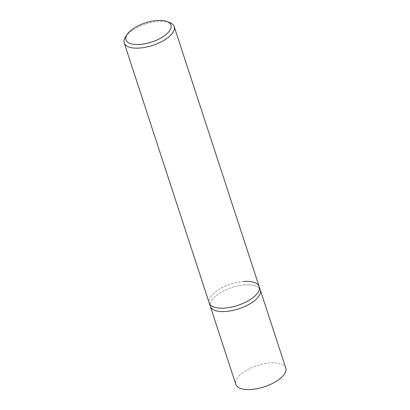 <?xml version="1.0" encoding="UTF-8"?>
<svg xmlns="http://www.w3.org/2000/svg" width="410" height="410" viewBox="0 0 410 410"><rect width="100%" height="100%" fill="white"/><g stroke="black" fill="none" stroke-linecap="round" stroke-linejoin="round"><path stroke-width="0.31" stroke-dasharray="2.05 1.54" d="M169.612 22.529A26.291 11.193 -18.1 0 0 158.926 21.428A26.291 11.193 -18.1 0 0 125.511 36.946M243.919 281.465A26.291 11.193 161.9 0 0 218.791 289.588A26.291 11.193 161.9 0 0 209.202 302.949A26.291 11.193 161.9 0 1 218.791 289.588A26.291 11.193 161.9 0 1 243.919 281.465A26.291 11.193 161.9 0 1 259.181 286.616M245.031 284.858A26.291 11.193 -18.1 0 0 219.898 292.976A26.291 11.193 -18.1 0 0 210.309 306.342A26.291 11.193 -18.1 0 1 219.898 292.976A26.291 11.193 -18.1 0 1 245.031 284.858A26.291 11.193 -18.1 0 1 260.294 290.003A26.291 11.193 -18.1 0 0 245.031 284.858M285.79 368.016A26.291 11.193 -18.1 0 0 270.528 362.865A26.291 11.193 -18.1 0 0 245.395 370.988A26.291 11.193 -18.1 0 0 235.811 384.349"/><path stroke-width="0.61" d="M127.141 34.466L125.511 36.946A26.291 11.193 -18.1 0 0 124.209 42.912A26.291 11.193 -18.1 0 0 139.472 48.062A26.291 11.193 -18.1 0 0 164.605 39.939A26.291 11.193 -18.1 0 0 174.188 26.578A26.291 11.193 -18.1 0 0 169.612 22.529L166.834 21.494A23.662 10.076 161.9 0 1 166.27 34.322A23.662 10.076 161.9 0 1 139.708 44.47A23.662 10.076 161.9 0 1 127.141 34.466A23.662 10.076 161.9 0 1 157.214 20.5A23.662 10.076 161.9 0 1 166.834 21.494M243.919 281.465A26.291 11.193 161.9 0 1 259.181 286.616A26.291 11.193 161.9 0 1 249.598 299.976A26.291 11.193 161.9 0 1 224.465 308.1A26.291 11.193 161.9 0 1 209.202 302.949L210.309 306.342A26.291 11.193 -18.1 0 0 225.572 311.487A26.291 11.193 -18.1 0 0 250.705 303.369A26.291 11.193 -18.1 0 0 260.294 290.003L285.79 368.016A26.291 11.193 -18.1 0 1 276.202 381.377A26.291 11.193 -18.1 0 1 251.074 389.5A26.291 11.193 -18.1 0 1 235.811 384.349L210.309 306.342A26.291 11.193 -18.1 0 0 225.572 311.487A26.291 11.193 -18.1 0 0 250.705 303.369A26.291 11.193 -18.1 0 0 260.294 290.003L259.181 286.616A26.291 11.193 161.9 0 1 249.598 299.976A26.291 11.193 161.9 0 1 224.465 308.1A26.291 11.193 161.9 0 1 209.202 302.949L124.209 42.912M174.188 26.578L259.181 286.616"/></g></svg>
